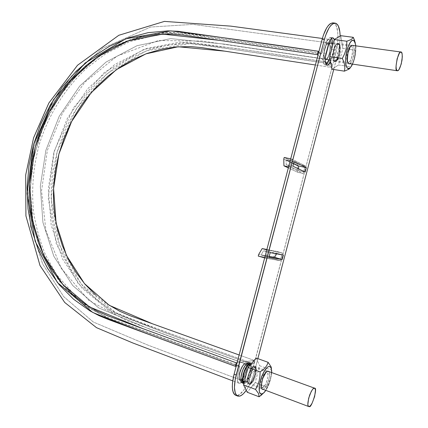 <?xml version="1.0" encoding="UTF-8"?>
<svg xmlns="http://www.w3.org/2000/svg" width="428" height="428" viewBox="0 0 428 428"><rect width="100%" height="100%" fill="white"/><g stroke="black" fill="none" stroke-linecap="round" stroke-linejoin="round"><path stroke-width="0.32" stroke-dasharray="2.14 1.6" d="M330.464 62.616L332.128 64.163C280.757 56.154 233.41 49.284 190.08 43.56L146.328 50.804L107.027 73.669L76.371 108.701L57.138 151.822L51.125 198.603L59.198 244.318L81.154 283.967L115.432 312.477C157.087 329.394 203.139 345.412 253.499 363.768L251.327 364.073L253.499 363.768L130.957 319.368L121.761 315.634L112.976 311.108L96.958 299.964L82.968 286.134L71.39 270.175L62.29 252.392L55.865 233.297L52.13 213.272L51.119 192.739L52.805 172.158L57.138 151.822L63.997 132.284L73.306 113.714L84.808 96.717L98.461 81.411L113.821 68.352L130.856 57.689L148.981 49.862L168.092 45.047L187.336 43.512L196.928 43.982L332.128 64.163L331.277 67.421L327.12 63.622L331.277 67.421L315.388 64.992L331.277 67.421L332.128 64.163L330.464 62.616C278.837 54.607 231.275 47.749 187.769 42.04L143.851 49.364L104.395 72.386L73.611 107.621L54.292 150.972L48.23 197.993L56.298 243.939L78.308 283.801L112.692 312.461C154.492 329.48 200.732 345.594 251.327 364.073L249.829 364.346L249.032 365.41L246.175 374.885L243.072 380.685L241.403 382.488L239.851 383.285L238.578 383.017L237.706 381.669L237.315 379.385L237.46 376.356L239.503 367.566L239.289 365.828L236.192 366.197L237.722 365.983L108.391 318.389L85.439 306.106L65.853 288.964L50.242 267.842L38.964 243.698L32.255 217.467L30.185 190.112L32.726 162.533L39.734 135.617L50.969 110.21L66.11 87.152L84.723 67.217L106.283 51.189L80.796 70.871L59.658 95.968L43.795 125.088L33.839 156.782L30.19 189.781L33.159 222.501L42.768 253.285L58.797 280.533L80.806 302.719L107.904 318.197L237.722 365.983L239.247 365.806C239.509 366.769 240.188 365.25 238.524 371.338C237.315 376.175 237.23 379.968 238.262 382.712L241.167 382.664C244.998 379.336 248.074 369.508 248.615 366.512C248.62 365.159 249.524 364.346 251.327 364.073L160.596 331.128L108.53 310.091L81.892 288.007L62.483 258.887L51.178 225.064L48.316 188.892L53.832 152.63L67.308 118.46L87.959 88.452L114.693 64.553L146.039 48.578L180.086 42.083L235.614 48.407L330.464 62.616L329.341 61.498L329.185 60.139L331.32 50.611L331.4 43.287C332.449 50.739 328.683 60.594 329.234 59.653C329.528 61.14 328.271 60.706 330.464 62.616M320.021 52.912L318.849 51.825L320.021 52.912L206.858 36.562C172.864 29.232 137.217 31.923 106.294 51.178C126.169 39.205 147.403 32.983 169.991 32.517C175.731 32.507 183.125 33.149 192.183 34.443L320.021 52.912L321.257 53.976L322.263 52.671L324.756 44.202L326.077 41.623L327.49 39.97L328.859 39.381L330.138 40.013C326.896 35.572 322.15 51.542 322.268 52.655C321.423 53.34 322.348 55.239 320.021 52.912M325.382 62.033L317.95 55.239L325.382 62.033M329.544 53.457L330.288 47.235L329.608 43.87L329.18 43.244L328.083 42.928L326.211 44.753L324.627 48.765L323.894 53.58L324.007 56.41L324.595 58.422L325.558 59.315L326.757 58.957L325.558 59.315M325.703 59.342L327.377 58.331L325.638 59.326L224.202 44.1L170.676 38.611L136.981 45.716L106.032 62.071L79.656 86.146L59.257 116.17L45.892 150.249L40.312 186.367L42.928 222.421L53.816 256.217L72.68 285.471L98.702 307.903L148.586 328.693L244.966 363.821L242.055 366.507L244.966 363.821L245.495 363.875L246.614 365.849L246.063 371.349L243.644 377.143L246.063 371.349L246.614 365.849L245.624 363.923L244.966 363.821L245.495 363.875C249.208 364.763 243.618 381.487 240.145 379.845C236.738 379.096 241.322 363.896 244.966 363.821L243.564 364.619L242.05 366.507L240.065 370.792L238.963 376.79L239.289 378.86L240.156 379.85L240.745 379.893L243.644 377.143L245.592 372.906L246.689 366.999L246.389 364.929L245.549 363.896L148.586 328.693L98.702 307.903L72.68 285.471L53.816 256.217L42.928 222.421L40.312 186.367L45.892 150.249L59.257 116.17L79.656 86.146L106.032 62.071L136.981 45.716L170.676 38.611L224.202 44.1L325.034 59.027L323.884 55.073L324.633 48.755L326.837 43.843L328.517 42.896L329.18 43.244L330.288 47.246L329.539 53.468L327.377 58.331L329.539 53.468L330.288 47.246L329.18 43.244L328.367 42.88L326.837 43.843L324.633 48.755L323.884 55.073L325.034 59.027L325.638 59.326C329.26 60.3 332.289 43.094 328.517 42.896C325.307 41.96 322.102 56.854 325.034 59.027L325.788 59.348L327.377 58.331L329.095 54.939M254.366 360.462L253.499 363.768L254.366 360.462L237.107 362.725L254.366 360.462L239.145 354.983L254.366 360.462M240.745 379.893L242.901 378.213L242.146 379.053L243.644 377.143L240.745 379.893L249.583 383.221L240.145 379.845L239.049 377.94L240.012 379.791L240.745 379.893L242.146 379.058L240.745 379.893L239.659 379.497L240.745 379.893M95.471 294.855L107.139 303.934M338.746 54.795C337.301 59.139 336.023 61.108 334.899 60.706L330.277 59.802L334.3 60.396C331.449 61.252 334.712 42.083 337.81 44.164C339.522 43.875 339.832 47.417 338.746 54.795L336.595 59.69L335.375 60.664L334.3 60.396L333.535 58.909L333.203 56.426L333.359 53.323L334.964 47.198L336.167 45.133L337.398 44.196L338.468 44.523L339.211 46.047L339.361 51.606L338.746 54.795M254.853 374.596C252.729 380.492 250.974 383.365 249.583 383.221L248.984 383.183C247.405 382.627 247.555 379.192 249.428 372.879C251.787 368.155 253.43 366.229 254.36 367.101C255.602 367.261 255.767 369.76 254.853 374.596L252.45 380.433L250.963 382.375L249.583 383.221L248.518 382.841L247.935 381.278L248.502 375.688L250.958 369.771L252.456 367.85L253.831 367.053L254.869 367.486L255.43 369.075L254.853 374.596M242.055 366.507L239.589 372.376L239.049 377.94L239.589 372.376L242.055 366.507L239.589 372.376L239.049 377.94L239.659 379.502L239.049 377.94L239.241 373.944L241.328 367.796L242.81 365.437L244.966 363.821L246.03 364.271L246.614 365.849L246.03 364.265L244.966 363.821L243.569 364.608L242.055 366.507M243.644 377.143L246.063 371.349L246.614 365.849L246.405 369.808M245.592 372.911L244.361 375.864M323.884 55.073L324.242 57.545L325.034 59.027L324.007 56.41L324.023 51.981L323.884 55.073M324.633 48.755L324.023 51.986L325.622 45.903L324.633 48.755M326.837 43.843L325.622 45.898L327.468 43.233L328.661 42.928L329.18 43.244L328.089 42.918L326.837 43.843M327.377 58.331L328.57 56.287L330.143 50.295L329.951 44.769L329.18 43.244L330.175 45.914M330.272 48.733L329.892 51.9M329.089 54.945L327.992 57.422M249.39 383.964C251.867 386.425 258.763 365.635 254.601 366.363C253.585 365.416 251.792 367.518 249.214 372.67C247.17 379.561 247.01 383.311 248.732 383.921L249.39 383.964L250.899 383.033L252.515 380.915L255.142 374.543L255.757 371.242L255.767 368.524L255.158 366.791L254.023 366.315L252.525 367.181L250.888 369.278L248.208 375.741L247.582 379.101L247.587 381.846L248.229 383.552L249.39 383.964M334.108 61.124L334.76 61.461C336.611 61.659 338.248 58.256 339.661 51.248C339.848 45.726 339.276 43.116 337.938 43.405C336.408 43.068 334.862 45.887 333.31 51.863C332.722 57.518 332.989 60.605 334.108 61.124L335.285 61.413L336.617 60.348L337.906 58.101L339.629 51.526L339.811 48.182L339.468 45.464L338.655 43.795L337.494 43.437L336.146 44.459L334.835 46.711L333.754 49.857L332.909 56.796L333.273 59.503L334.108 61.124M332.984 22.871L335.017 24.027L336.21 25.873L337.724 31.726L337.943 39.649L336.863 48.476L335.878 52.831L338.008 53.136L339.634 44.822L340.158 36.048L339.698 44.325L338.997 48.776L333.712 69.513L338.008 53.136L335.878 52.831L251.017 375.597L247.614 383.82L243.543 390.464L239.391 394.52L237.481 395.354L235.587 395.253M257.854 358.648L253.05 376.351L249.652 384.59L246.266 390.331C249.915 384.82 252.611 378.71 254.35 372.007L257.854 358.648M248.973 362.869L250.15 364.431C251.985 368.289 246.576 382.151 244.088 382.488L243.008 382.99L244.757 381.931L247.518 377.908L249.642 372.242L250.434 366.801L249.631 363.361M243.008 382.99L242.264 382.948M332.61 43.453L331.754 49.466L329.442 58.272L331.754 49.466L333.915 49.771L331.598 58.588L329.442 58.272L328.977 59.829L329.442 58.272L331.598 58.588L330.598 61.562L334.594 46.192L334.771 42.741L334.268 39.488C334.974 43.399 334.856 46.829 333.915 49.771L331.754 49.466L332.604 42.447L332.23 39.643L331.368 37.905L330.149 37.514L328.741 38.541L327.377 40.847L323.9 53.051L323.06 60.166L323.466 62.937L324.36 64.585L325.606 64.874L327.003 63.767L328.351 61.45M291.778 159.104L289.676 167.118L303.174 173.506L305.185 165.839L291.778 159.104L290.703 158.874L305.185 165.839L297.872 164.229L284.203 157.456L297.872 164.229L297.46 165.797L283.769 159.098L297.46 165.797L297.637 172.254L288.333 167.894L297.637 172.254L303.174 173.506L289.676 167.118L291.778 159.104M241.199 381.188L242.778 380.241L244.468 378.079L247.186 371.547L247.817 368.16L247.807 365.357L247.159 363.57L245.961 363.067L244.388 363.95L242.681 366.09L239.905 372.713L239.268 376.169L239.295 378.994L239.974 380.754L241.199 381.188C242.564 381.359 244.409 378.641 246.747 373.029C248.235 366.785 248.176 363.484 246.565 363.126L245.961 363.067C244.645 362.8 242.794 365.448 240.408 371.017C238.845 377.357 238.878 380.727 240.504 381.134L241.199 381.188M282.314 252.98L267.837 250.177L265.718 258.228L280.292 260.684L282.314 252.98L266.778 249.877L267.837 250.177L265.718 258.228L264.659 257.924L280.292 260.684L273.08 258.614L258.255 256.078L273.08 258.614L280.292 260.684L282.314 252.98L276.841 251.439L266.879 249.497L276.841 251.439L273.492 257.035L258.689 254.43L273.492 257.035L273.08 258.614L273.492 257.035L276.841 251.439L282.314 252.98M332.947 22.866L335.017 24.027L337.2 24.3L335.017 24.027C338.575 26.809 338.949 42.425 335.878 52.831L252.311 371.258L254.35 372.007L252.311 371.258C249.824 382.07 241.857 395.199 237.481 395.354L235.571 395.242M239.546 396.157L237.481 395.354L239.546 396.157M244.565 383.579L243.853 383.547L244.565 383.579C245.854 383.75 247.721 381.225 250.161 376.003C252.178 369.578 252.509 365.544 251.156 363.891L251.985 367.363L251.627 370.878L250.605 374.778L249.069 378.486L247.245 381.455L244.565 383.579M244.832 382.557L246.4 381.605L248.079 379.427L250.792 372.879L251.429 369.482L251.423 366.678L250.524 364.624C251.926 365.608 251.782 369.118 250.086 375.153C247.823 380.257 246.068 382.723 244.832 382.557L244.131 382.504L244.832 382.557M249.599 364.394L245.961 363.067L249.599 364.394M331.598 38.183L330.598 37.487C328.442 38.402 326.997 40.596 326.259 44.068L328.453 44.373L326.259 44.068L323.9 53.051L326.093 53.372L323.9 53.051C322.921 55.8 322.327 64.377 325.034 64.922L326.216 64.553M288.6 166.877L289.676 167.118L288.6 166.877M297.872 164.229L297.46 165.797L297.637 172.254L303.174 173.506L305.185 165.839L297.872 164.229M293.597 163.528L286.075 159.837L286.193 164.684L292.902 166.171L286.193 164.684L286.075 159.837L294.106 161.597L286.075 159.837L293.597 163.528M298.616 168.921L298.664 170.612L286.193 164.684L298.664 170.612L305.159 172.067L298.664 170.612L298.616 168.921M261.053 254.96L269.191 256.388L261.053 254.96L263.557 250.755L276.948 253.29L283.368 255.104L276.948 253.29L276.622 253.841L276.948 253.29L263.557 250.755L270.18 252.632L263.557 250.755L261.053 254.96L268.971 257.233L261.053 254.96M355.32 42.896L355.631 47.155L355.01 54.41L354.256 58.657L352.806 62.825L350.794 66.811L344.791 65.907L350.794 66.811L350.168 68.015L352.806 62.825L354.256 58.657L355.01 54.41L355.154 50.167L342.844 48.45L340.784 35.685L342.844 48.45L338.516 64.96L331.978 69.245L338.516 64.96L344.791 65.907L338.516 64.96L342.844 48.45L355.154 50.167L355.631 47.155L355.513 43.961L354.689 40.665M335.707 61.391L337.077 59.872L339.297 53.896L339.827 47.069L339.308 44.608L338.339 43.33L337.066 43.437L335.68 44.924L334.396 47.578L333.412 50.991L332.898 57.914L333.444 60.348L334.429 61.568L335.707 61.391C334.091 63.809 331.336 57.432 334.017 48.685C336.28 42.613 338.131 41.543 339.575 45.47C340.709 49.322 338.676 58.096 337.018 59.963L335.707 61.391M355.861 45.855C356.053 52.858 354.956 58.941 352.57 64.109L354.341 59.305L355.502 53.944L355.861 45.855M350.034 63.521L351.372 61.98L352.619 59.321L353.582 55.94L354.17 49.06L353.699 46.588L353.009 45.464C356.246 47.214 352.019 64.778 350.034 63.521L349.74 63.686L350.034 63.521M349.018 62.226L348.189 62.456C346.584 62.044 346.305 58.663 347.354 52.302C348.863 47.695 350.115 45.662 351.099 46.208C354.491 45.186 351.26 63.323 349.018 62.226C352.736 60.118 354.138 43.72 350.329 46.417L348.804 48.332C347.081 52.056 346.402 55.908 346.76 59.877C347.14 62.092 347.894 62.873 349.018 62.226M336.884 60.434L336.034 60.658C334.38 60.241 334.059 56.876 335.076 50.563C336.585 45.994 337.853 43.982 338.88 44.533C342.363 43.528 339.206 61.536 336.884 60.434C335.472 62.542 333.086 56.956 335.424 49.322C337.398 44.014 339.013 43.078 340.271 46.502C340.742 51.595 339.998 55.822 338.029 59.182L336.884 60.434M351.549 45.416L350.329 46.417L351.549 45.416M255.222 382.562L247.218 392.235L255.222 382.562L266.949 386.955L255.222 382.562L259.63 365.747L271.389 370.006L271.486 368.449L271.389 370.006L259.63 365.747L255.222 382.562M261.941 394.675L264.274 392.294L265.916 389.699L268.939 383.087L270.394 378.914L271.186 374.516L271.389 370.006L271.186 374.516L270.394 378.914L265.916 389.699L263.974 392.658M256.19 358.049L259.63 365.747L256.19 358.049M251.429 382.605L254.489 376.865L255.917 370.145L255.714 367.657L254.901 366.293L253.595 366.266L251.985 367.599L250.327 370.092L248.871 373.377L247.421 380.219L247.651 382.707L248.497 384.028L249.824 383.986L251.225 382.835C248.802 387.067 245.469 381.476 249.224 372.456C251.701 366.833 254.558 363.618 255.901 368.84C255.249 375.554 253.761 380.144 251.429 382.605M271.684 372.579C270.507 380.754 268.549 386.687 265.82 390.368L269.485 382.787L270.999 377.469L271.684 372.579M265.109 387.741L266.719 385.2L269.132 378.4L269.581 375.147L269.41 372.649L268.945 371.584C271.272 374.436 266.837 386.826 265.109 387.741L263.076 389.33L265.109 387.741M264.092 386.398L261.738 387.752C260.219 385.944 260.524 382.263 262.648 376.704C264.156 373.344 265.595 371.75 266.976 371.927C269.875 372.606 265.9 385.623 264.092 386.398C268.704 380.984 269.373 367.272 264.686 373.216C262.187 376.784 260.861 380.792 260.711 385.243C261.005 388.191 262.134 388.576 264.092 386.398M252.509 382.054L250.102 383.37C248.529 381.551 248.802 377.887 250.936 372.387C252.456 369.059 253.927 367.492 255.345 367.689C258.335 368.401 254.36 381.311 252.509 382.054L252.333 382.263C250.214 385.954 247.325 381.064 250.594 373.189C253.028 367.395 254.97 366.336 256.42 370.011C255.848 375.886 254.542 379.904 252.509 382.054M265.804 372.644L264.686 373.216L265.804 372.644M239.247 365.806L112.436 319.235C99.874 314.548 88.516 307.876 78.367 299.215M321.251 53.976L188.898 34.786C178.219 33.384 168.493 33.213 159.73 34.261L129.293 41.757L105.652 53.751L87.788 67.196C65.495 87.398 48.605 114.576 39.52 143.626C33.314 165.877 31.324 188.539 33.545 211.614C35.861 226.647 39.841 241.055 45.475 254.837L56.619 274.803L78.361 299.209M238.952 383.221L232.73 380.861M322.364 38.477L329.079 39.392M245.495 363.875L126.522 320.524L88.96 300.547L61.268 268.399L45.935 230.681L41.543 190.845L47.342 150.442L62.445 113.227L85.012 82.042L116.935 56.17L158.365 40.532L202.128 41.035L325.638 59.326L202.128 41.035L158.365 40.532L116.935 56.17L85.012 82.042L62.445 113.227L47.342 150.442L41.543 190.845L45.935 230.681L61.268 268.399L88.96 300.547L126.522 320.524L245.495 363.875M240.145 379.845L147.649 345.005L93.283 322.011L63.772 296.711L42.688 264.06L30.607 226.546L27.75 186.672L33.973 146.809L48.808 109.236L71.455 76.131L102.661 48.289L150.554 27.05L193.124 24.38L328.517 42.896L193.124 24.38L150.554 27.05L102.661 48.289L71.455 76.131L48.808 109.236L33.973 146.809L27.75 186.672L30.607 226.546L42.688 264.06L63.772 296.711L93.283 322.011L147.649 345.005L243.061 380.952M334.899 60.706L330.32 60.027M328.511 42.891L328.881 42.939M333.134 43.522L337.81 44.164M245.512 363.875L248.438 364.94M249.818 365.442L254.36 367.101M244.404 381.455L248.984 383.183M254.601 366.363L267.746 371.146M248.732 383.921L261.882 388.881M334.76 61.461L348.504 63.505M337.938 43.405L351.768 45.298M244.083 382.482L240.504 381.134M246.565 363.126L250.145 364.426M330.598 37.487L332.727 37.771M325.034 64.922L327.142 65.243M348.189 62.456L336.034 60.658M351.099 46.208L338.88 44.533M347.595 61.6L346.878 60.535M350.232 46.861L349.178 47.679M339.575 45.47L340.271 46.502M337.018 59.963L338.029 59.182M261.738 387.752L250.102 383.37M266.976 371.927L255.345 367.689M261.262 386.693L260.722 385.468M264.841 373.034L265.981 372.435M251.225 382.835L252.333 382.263M255.901 368.84L256.42 370.011"/><path stroke-width="0.64" d="M318.849 51.825L318.202 51.226C264.713 43.255 215.594 36.482 170.858 30.896L125.693 38.841L85.135 62.996L53.463 99.713L33.502 144.75L27.076 193.526L35.101 241.189L57.448 282.56L92.592 312.365C135.457 330.084 183.056 346.926 235.352 366.32L236.267 362.837L237.107 362.725L236.267 362.837L235.352 366.32L108.568 319.582L99.098 315.671L90.067 310.931L73.621 299.274L59.294 284.823L47.481 268.163L38.231 249.604L31.742 229.692L28.023 208.821L27.103 187.411L28.949 165.957L33.502 144.75L40.644 124.361L50.295 104.962L62.194 87.173L76.291 71.134L92.143 57.406L109.723 46.154L128.427 37.835L148.152 32.646L168.022 30.875L177.936 31.276L318.202 51.226L318.849 51.825M236.192 366.197L235.352 366.32L236.192 366.197M317.303 54.645L318.202 51.226L317.303 54.645L182.724 35.016L171.312 34.042L156.06 34.582L140.972 37.145L126.249 41.65L112.077 47.99L98.622 56.015L86.033 65.596L74.451 76.596L63.986 88.842C57.395 97.413 51.681 106.609 46.845 116.443L40.339 131.455L35.299 147.05L31.8 163.041L29.869 179.257C29.109 190.16 29.436 200.941 30.848 211.598L33.785 227.348L38.343 242.553L44.507 257.009L52.237 270.523L61.466 282.903L72.118 293.934L84.086 303.425L97.231 311.199L107.765 315.8L236.267 362.837L142.642 328.57L89.586 306.978L62.9 284.567L43.528 254.997L32.325 220.65L29.612 183.906L35.299 147.05L48.963 112.28L69.823 81.7L96.765 57.288L128.325 40.89L162.592 34.101L219.275 40.344L317.303 54.645L317.95 55.239L317.303 54.645M330.138 40.013L331.4 43.287L330.138 40.013M327.12 63.622L325.382 62.033L327.12 63.622M326.757 58.957L327.377 58.331L326.751 58.957M329.095 54.939L329.544 53.457M242.901 378.213L243.65 377.138L242.901 378.218M107.139 303.934L119.931 311.365L130.166 315.757L239.145 354.983L152.464 323.787L109.21 305.298L84.428 283.555L66.458 255.43L56.079 223.058L53.58 188.571L58.904 154.037L71.663 121.461L91.153 92.732L116.363 69.636L145.964 53.842L178.235 46.764L224.882 51.162L315.388 64.992L201.577 47.604L190.535 46.577L175.764 46.968L161.147 49.3L146.884 53.5L133.151 59.471L120.108 67.062L107.909 76.168L96.691 86.643L86.563 98.328C80.186 106.513 74.67 115.309 70.005 124.719L63.735 139.1L58.904 154.037L55.576 169.376L53.778 184.923C53.093 195.382 53.463 205.724 54.896 215.947L57.844 231.05L62.36 245.635L68.437 259.496L76.029 272.443L85.065 284.299L95.471 294.855M246.405 369.808L245.592 372.911M244.361 375.864L243.644 377.143M330.175 45.914L330.272 48.733M329.892 51.9L329.089 54.945M327.992 57.422L327.377 58.331M309.284 406.552C311.284 408.895 318.154 387.153 314.564 388.18C313.745 387.281 312.108 389.555 309.663 395.007C307.593 402.202 307.277 406.049 308.722 406.552L309.284 406.552L310.616 405.493L312.098 403.213L314.639 396.515L315.457 390.309L315.024 388.576L314.072 388.169L312.75 389.159L311.258 391.417L308.658 398.217L307.844 404.514L308.31 406.209L309.284 406.552M396.858 70.438L397.393 70.77C398.944 70.92 400.49 67.357 402.031 60.081C402.464 54.372 402.111 51.686 400.972 52.023C398.227 49.771 394.183 71.513 396.858 70.438L397.831 70.706L399.008 69.566L401.255 63.981L402.309 56.908L402.154 54.11L401.555 52.409L400.592 52.066L399.404 53.158L397.114 58.807L396.06 66.003L396.232 68.79L396.858 70.438M333.712 69.513L257.854 358.648L333.712 69.513M235.587 395.253L234.357 394.402L233.281 392.631L232.586 390.063L232.318 386.8L232.484 382.958L234.089 374.2L236.203 374.992C233.479 386.382 233.961 393.402 237.647 396.05L239.546 396.157C241.456 395.777 243.698 393.835 246.266 390.331L243.495 393.658L241.451 395.317L239.546 396.157L237.856 396.125L236.443 395.21L235.368 393.439L234.421 387.608L235.197 379.497L324.365 39.606L325.671 35.294L328.886 28.173L330.657 25.659L332.444 23.973L334.177 23.176L335.782 23.294L337.2 24.3L338.382 26.145L339.88 32.004L340.158 36.048C339.928 30.067 338.939 26.151 337.2 24.3L335.145 23.133L332.947 22.866C328.699 23.369 325.098 28.853 322.14 39.306L323.45 34.994L326.666 27.89L328.442 25.38L330.239 23.7L332.984 22.871M292.902 166.171L305.159 172.067L306.309 167.674L294.106 161.597L292.902 166.171L305.159 172.067L306.309 167.674L294.106 161.597L292.902 166.171M249.631 363.361L249.032 362.89M248.978 362.869L247.47 363.105L245.619 364.817L243.757 367.786L242.178 371.552L241.135 375.538L240.782 379.106L241.183 381.706L242.232 382.937C240.226 382.22 240.392 377.924 242.735 370.043C245.709 364.164 247.791 361.772 248.973 362.869L251.156 363.891L249.866 363.372L249.037 363.672L247.191 365.394L245.33 368.364L243.152 374.142L242.355 379.695L242.751 382.3L243.789 383.525C241.793 382.814 241.964 378.513 244.308 370.627C247.282 364.736 249.353 362.339 250.535 363.436M242.264 382.948L243.008 382.99M334.268 39.488L333.551 38.199L332.331 37.808L330.935 38.836L329.571 41.142L325.403 57.015L325.243 60.492L325.644 63.269L326.532 64.917L327.768 65.2L329.164 64.093L330.598 61.562C329.699 63.842 328.565 65.072 327.201 65.254C324.504 64.708 325.109 56.122 326.093 53.372L328.453 44.373C329.196 40.89 330.635 38.697 332.781 37.782L334.268 39.488M268.971 257.233L282.207 259.523L283.368 255.104L270.18 252.632L268.971 257.233L282.207 259.523L274.535 257.33L276.622 253.841L274.535 257.33L269.191 256.388L274.535 257.33L282.207 259.523L283.368 255.104L270.18 252.632L268.971 257.233M335.145 23.133C330.914 23.647 327.324 29.136 324.365 39.606L322.14 39.306L234.089 374.2L322.14 39.306L324.365 39.606L236.203 374.992L234.089 374.2C231.371 385.575 231.864 392.588 235.571 395.242L237.647 396.05M328.351 61.45L328.977 59.829L326.216 64.553M250.524 364.624L249.599 364.394L248.042 365.282L246.341 367.433L244.768 370.52L242.927 377.539L242.944 380.369L244.126 382.504C242.526 382.076 242.51 378.689 244.083 372.344C246.464 366.775 248.304 364.126 249.599 364.394L250.524 364.629M332.61 43.453L331.598 38.183M258.255 256.078L264.659 257.924L258.255 256.078L258.689 254.43L258.255 256.078M266.879 249.497L262.171 248.577L258.689 254.43L262.171 248.577L266.778 249.877L262.171 248.577L266.879 249.497M290.703 158.874L284.203 157.456L283.769 159.098L283.935 165.834L288.6 166.877L283.935 165.834L288.333 167.894L283.935 165.834L283.769 159.098L284.203 157.456L290.703 158.874M298.535 165.952L293.597 163.528L298.535 165.952L298.616 168.921L298.535 165.952L306.309 167.674L298.535 165.952M331.978 69.245L344.412 71.16L348.911 69.165L350.168 68.02L348.916 69.159L349.649 68.132C347.991 69.705 346.637 68.009 345.594 63.044C345.396 57.839 346.118 52.671 347.766 47.545C351.367 38.445 354.063 37.883 355.861 45.855L354.577 41.281L353.806 40.542L352.918 40.344L351.944 40.692L350.917 41.575L348.879 44.812L347.124 49.568L345.61 57.871L345.583 62.905L345.867 64.965L346.99 67.779L347.777 68.432L349.649 68.132L348.916 69.159L344.412 71.16L331.978 69.245L329.704 56.598L342.325 58.443L343.802 61.771L344.679 65.061L344.85 68.202L344.412 71.16L344.85 68.202L344.679 65.061L343.802 61.771L342.325 58.443L329.704 56.598L334.182 39.542L346.835 41.243L346.68 45.63L345.888 50.044L344.396 54.329L342.325 58.443L344.396 54.329L345.888 50.044L346.68 45.63L346.835 41.243L334.182 39.542L340.784 35.685L353.277 37.327L351.388 39.446L346.835 41.243L351.388 39.446L353.277 37.327L340.784 35.685L334.182 39.542L329.704 56.598L331.978 69.245M354.689 40.665L353.277 37.327L355.32 42.896M352.57 64.109C351.409 66.377 350.436 67.72 349.649 68.132L350.66 67.196L352.57 64.109M353.009 45.464L351.549 45.416L350.195 46.925L347.937 53.056L347.365 60.032L347.862 62.483L348.799 63.702L349.74 63.686C348.938 64.237 348.226 63.542 347.595 61.6C346.498 57.785 348.579 48.744 350.232 46.861L351.549 45.416L353.009 45.464M261.941 394.675L259.084 396.783L258.576 393.61L255.543 389.41L257.592 385.425L259.09 381.129L259.919 376.56L260.138 371.884L263.038 369.829L265.408 367.513L267.072 364.988L268.115 362.318L270.994 366.63L271.486 368.449L270.994 366.63L268.115 362.318L256.19 358.049L248.074 367.465L256.19 358.049L268.115 362.318L267.072 364.988L265.408 367.513L263.038 369.829L260.138 371.884L248.074 367.465L243.511 384.847L248.074 367.465L260.138 371.884L259.919 376.56L259.09 381.129L257.592 385.425L255.543 389.41L243.511 384.847L247.218 392.235L243.511 384.847L255.543 389.41L258.576 393.61L259.084 396.783L247.218 392.235L259.084 396.783L263.974 392.658M264.932 391.588C263.434 393.616 261.856 394.279 260.203 393.567C258.159 391.524 259.315 382.081 262.043 375.666C263.958 371.499 265.595 368.834 266.954 367.668C269.009 365.598 271.807 365.972 271.684 372.579L271.678 370.488L270.956 367.502L269.394 366.416L268.361 366.662L267.211 367.433L264.734 370.429L261.299 377.598L259.272 385.703L259.357 391.904L260.593 393.878L261.503 394.081L263.712 392.909L265.82 390.368L264.932 391.588M268.945 371.584L267.372 371.285L265.804 372.644L262.728 378.502L261.251 385.403L261.444 387.907L262.252 389.218L263.081 389.33C262.123 389.635 261.519 388.752 261.262 386.693C261.973 379.813 263.488 375.126 265.804 372.644L265.981 372.435C266.97 371.135 267.96 370.846 268.945 371.584M232.73 380.861L132.733 342.94L96.482 327.655L64.692 302.446L39.997 265.504L25.926 215.894L25.685 175.004L33.587 137.827L48.851 103.041L77.516 65.259L118.813 35.283L164.411 21.4L230.842 26.135L322.364 38.477M330.32 60.027L325.649 59.337M328.881 42.939L333.134 43.522M248.438 364.94L249.818 365.442M243.061 380.952L244.404 381.455M267.746 371.146L314.516 388.164M261.882 388.881L308.674 406.536M348.504 63.505L397.339 70.764M351.768 45.298L400.929 52.018M243.789 383.525L242.232 382.932"/></g></svg>
